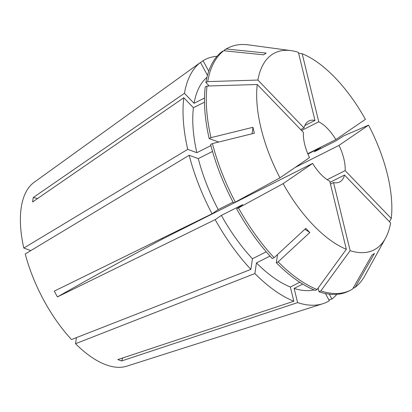<?xml version="1.0" encoding="UTF-8"?>
<svg xmlns="http://www.w3.org/2000/svg" width="412" height="412" viewBox="0 0 412 412"><rect width="100%" height="100%" fill="white"/><g stroke="black" fill="none" stroke-linecap="round" stroke-linejoin="round"><path stroke-width="0.62" d="M279.969 177.84A110.277 51.433 -116.7 0 1 257.243 84.491L303.366 132.36A34.155 15.929 63.3 0 0 309.515 157.605L279.969 177.84L235.309 202.107A135.708 63.294 -116.7 0 1 212.432 143.572L210.62 144.483A135.708 63.294 -116.7 0 0 233.496 203.018L235.309 202.107M304.844 125.526L314.969 120.433A34.155 15.929 63.3 0 0 308.902 120.984A34.155 15.929 63.3 0 0 304.015 127.931L300.703 129.6M307.769 153.707L335.862 139.565A34.155 15.929 63.3 0 0 318.764 121.818L301.553 130.48M43.646 300.003A103.242 48.153 -116.7 0 1 25.24 253.962L189.175 155.278A135.713 63.294 -116.7 0 0 212.051 213.813L54.296 291.104L55.821 294.039L57.438 296.918L215.198 219.627A135.713 63.294 -116.7 0 0 250.877 269.397L71.518 339.555A103.242 48.153 -116.7 0 1 43.646 300.003M208.75 71.214L203.054 60.682L200.526 62.506M203.054 60.682A135.713 63.294 -116.7 0 1 217.016 56.3M204.486 98.046L194.057 103.294L184.442 93.313A135.713 63.294 -116.7 0 1 200.49 62.439L33.367 182.856A103.242 48.153 -116.7 0 0 23.798 248.05L30.812 250.609M210.913 145.606L196.843 152.687L187.733 149.36L23.798 248.05M187.733 149.36A135.713 63.294 -116.7 0 1 183.788 97.742L32.594 201.962L33.243 197.533L184.442 93.313M299.823 282.256L290.357 287.02L293.813 301.224A135.713 63.294 -116.7 0 1 254.884 273.558L75.525 343.716L76.416 337.644M325.434 293.519L329.348 300.755A135.713 63.294 -116.7 0 1 322.864 303.716L126.757 366.175A103.242 48.153 -116.7 0 1 75.525 343.716M322.864 303.716A135.713 63.294 -116.7 0 1 297.603 302.609L121.607 360.964L117.817 359.578L293.813 301.224M336.836 294.338A135.713 63.294 -116.7 0 1 331.912 298.999L328.915 299.957M304.015 127.931L257.891 80.062L207.7 81.607A135.708 63.294 -116.7 0 1 223.747 50.733L263.556 54.832L266.121 53.076L226.312 48.977A135.708 63.294 -116.7 0 1 228.439 47.792A135.708 63.294 -116.7 0 1 248.544 44.882L291.016 50.624A110.277 51.433 -116.7 0 1 298.386 52.334L314.969 120.433M257.891 80.062A110.277 51.433 -116.7 0 1 291.016 50.624M212.432 143.572L254.364 133.215L252.922 127.303L210.99 137.654A135.708 63.294 -116.7 0 1 207.051 86.036L205.238 86.947A135.708 63.294 -116.7 0 0 209.178 138.566L218.288 141.893L217.397 142.346M257.243 84.491L207.051 86.036M162.034 238.321L162.591 238.96L312.656 163.42A34.155 15.929 63.3 0 0 329.755 181.167L346.338 249.27L317.07 289.512A135.708 63.294 -116.7 0 1 278.141 261.847L309.814 232.523L305.807 228.366L274.135 257.691A135.708 63.294 -116.7 0 1 238.455 207.921L236.643 208.833L242.802 204.615L221.357 215.409L215.198 219.627M346.338 249.27A110.277 51.433 -116.7 0 1 283.116 183.654L238.455 207.921M330.47 184.102L333.55 182.552A34.155 15.929 63.3 0 0 339.617 182.001A34.155 15.929 63.3 0 0 344.504 175.054L390.627 222.923A110.277 51.433 -116.7 0 1 385.472 238.28L364.79 275.813A135.708 63.294 -116.7 0 1 355.165 287.288L374.462 253.442L371.897 255.198L352.6 289.049A135.708 63.294 -116.7 0 1 350.473 290.228A135.708 63.294 -116.7 0 1 320.86 290.898L319.048 291.809L318.136 288.045M385.472 238.28A110.277 51.433 -116.7 0 1 350.133 250.656L320.86 290.898M327.179 179.673L345.153 170.625A34.155 15.929 63.3 0 0 339.004 145.379L295.085 167.488M344.504 175.054L330.043 182.336M194.057 103.294A119.82 55.883 -116.7 0 1 206.973 77.265M207.468 75.35L200.49 62.439M233.032 202.132L218.211 209.595A119.82 55.883 -116.7 0 1 198.28 158.605L189.175 155.278M218.211 209.595L212.051 213.813M290.357 287.02A119.82 55.883 -116.7 0 1 256.444 262.923L254.884 273.558M329.286 294.142L331.912 298.999M212.525 151.436L198.28 158.605M270.014 256.089L256.444 262.923M207.7 81.607L205.887 82.518A135.708 63.294 -116.7 0 1 221.934 51.644L223.747 50.733M205.887 82.518L209.208 85.969M317.07 289.512L315.257 290.424A135.708 63.294 -116.7 0 1 276.328 262.758L277.534 254.544M355.165 287.288L353.357 288.199L353.223 287.957M278.141 261.847L276.328 262.758M318.764 121.818L302.181 53.72L298.612 53.256M302.181 53.72A110.277 51.433 -116.7 0 1 365.403 119.336L335.862 139.565M339.004 145.379L368.549 125.15L343.603 135.919L335.636 141.048L314.191 151.843L320.351 147.625L307.903 154.031M320.351 147.625A135.713 63.294 -116.7 0 1 320.814 148.505M368.549 125.15A110.277 51.433 -116.7 0 1 391.276 218.494L389.428 221.682M196.843 152.687A119.82 55.883 -116.7 0 1 193.408 107.723L183.788 97.742M266.25 251.814L252.438 258.767L250.877 269.397M252.438 258.767A119.82 55.883 -116.7 0 1 221.357 215.409M318.26 288.57A119.82 55.883 -116.7 0 1 317.549 288.853M314.016 289.914A119.82 55.883 -116.7 0 1 294.147 288.405L297.603 302.609M204.476 102.15L193.408 107.723M302.727 284.089L294.147 288.405M226.312 48.977L224.499 49.888L225.029 50.867M224.499 49.888A135.708 63.294 -116.7 0 1 226.626 48.704L228.439 47.792M274.135 257.691L272.327 258.602A135.708 63.294 -116.7 0 1 236.643 208.833M350.473 290.228L348.66 291.14A135.708 63.294 -116.7 0 1 319.048 291.809M210.99 137.654L209.178 138.566M312.656 163.42L283.116 183.654M333.55 182.552L350.133 250.656M345.153 170.625L391.276 218.494M122.735 357.946A258.18 204.563 -69.9 0 0 121.607 360.964M162.591 238.96A258.18 14.338 -28.4 0 0 57.438 296.918M37.61 198.502A258.18 190.22 8.3 0 1 33.243 197.533M309.814 232.523A258.18 126.381 -43.9 0 0 304.803 229.293M252.922 127.303A258.18 101.548 -13.7 0 1 252.02 133.792"/></g></svg>
